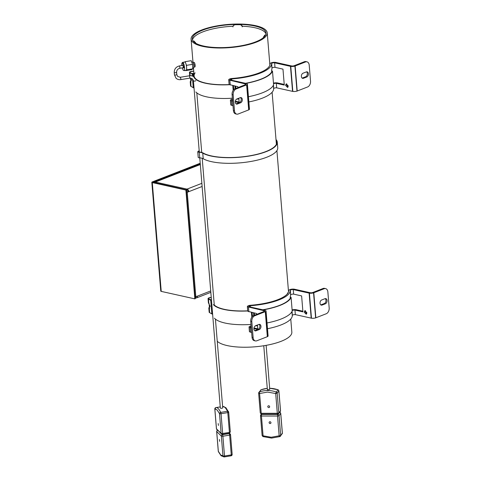 <?xml version="1.0" encoding="UTF-8"?>
<svg xmlns="http://www.w3.org/2000/svg" width="481" height="481" viewBox="0 0 481 481"><rect width="100%" height="100%" fill="white"/><g stroke="black" fill="none" stroke-linecap="round" stroke-linejoin="round"><path stroke-width="0.72" d="M187.241 192.274L195.833 296.735L195.015 296.549L186.424 192.093L188.017 191.474L188.835 191.654L187.241 192.274L186.424 192.093M195.833 296.735L197.426 296.116A2.291 1.527 -111.3 0 1 196.615 297.883L210.828 292.352M196.537 296.458A1.148 0.764 68.7 0 1 196.2 296.819A1.148 0.764 68.7 0 1 195.875 296.837A1.148 0.782 -77.5 0 1 195.539 296.867A1.148 0.782 -77.5 0 1 195.196 296.645M186.502 190.891A1.148 0.782 -77.5 0 1 187.109 190.199A1.148 0.764 68.7 0 1 188.017 191.474M195.31 297.992A2.291 1.557 102.5 0 0 195.965 297.925L195.875 296.837L196.458 296.609M195.965 297.925A2.291 1.527 -111.3 0 0 196.615 297.883M202.122 186.478L188.835 191.654A2.291 1.527 -111.3 0 0 187.019 189.111A2.291 1.557 102.5 0 0 186.183 189.797M187.109 190.199L187.019 189.111L155.327 182.058A2.291 1.527 -111.3 0 0 154.678 182.101A2.291 1.527 -111.3 0 0 154.082 182.654M154.497 182.744A2.291 1.557 -77.5 0 1 155.327 182.058L200.318 164.538M188.943 222.739L190.392 240.332M200.216 163.239L152.255 181.92A1.527 0.463 175.3 0 0 151.828 182.287A1.527 0.463 175.3 0 0 152.285 182.576L185.888 190.055L194.835 298.869L195.364 298.659L195.196 296.591M194.835 298.869L161.231 291.39A1.527 0.463 175.3 0 1 160.768 291.101L151.828 182.287M200.24 163.564L152.585 182.227L186.418 189.851L185.888 190.055M186.418 189.851L186.598 192.027M320.791 304.9A2.676 1.822 102.5 0 0 321.013 304.828L324.332 303.541A2.676 1.822 102.5 0 0 325.98 300.276A2.676 1.822 102.5 0 0 325.216 298.635M327.062 300.517A2.676 1.822 -77.5 0 1 325.409 303.782L322.096 305.068A2.676 1.822 -77.5 0 1 321.302 305.14A2.676 1.822 -77.5 0 1 320.027 302.699A2.676 1.822 -77.5 0 1 321.675 299.994L324.994 298.701A2.676 1.822 -77.5 0 1 325.781 298.629A2.676 1.822 -77.5 0 1 327.062 300.517M304.172 312.145L304.846 310.672L306.902 312.758L306.229 314.231L304.172 312.145M305.441 310.654L305.225 311.742L306.686 313.846M267.508 328.727A40.007 12.163 -4.7 0 0 292.274 315.434L291.955 311.538M291.841 311.754A40.007 12.163 175.3 0 1 291.534 312.746L291.498 312.307M290.32 298.034L290.217 296.789A40.007 12.163 -4.7 0 0 290.59 294.943L290.217 290.41A40.007 12.163 175.3 0 1 250.3 305.742L250.409 307.034M257.521 325.703A40.007 12.163 175.3 0 1 255.177 325.956M292.274 315.434L292.105 311.213M250.3 305.742L249.711 305.886A2.002 0.607 -4.7 0 0 248.869 306.463A2.002 0.607 -4.7 0 0 249.242 306.776L265.103 310.317A3.391 1.028 175.3 0 1 266.041 310.936L268.097 335.96A3.391 1.028 175.3 0 1 267.478 336.634L256.812 340.788A4.774 3.253 -77.5 0 1 255.399 340.921L254.323 340.68A4.774 3.253 -77.5 0 1 252.044 337.307L250.733 321.35A4.774 3.253 -77.5 0 1 253.673 315.524L264.231 311.411A1.882 0.571 -4.7 0 0 264.538 311.057A1.882 0.571 -4.7 0 0 263.877 310.684L247.426 306.758A3.511 1.07 175.3 0 1 247.366 306.589A3.511 1.07 175.3 0 1 248.905 305.555L249.904 305.309A38.498 11.706 -4.7 0 0 288.708 290.458L288.907 290.241A3.427 1.04 175.3 0 1 294.222 289.165L310.305 292.737A1.888 0.571 -4.7 0 0 312.566 292.586L323.094 288.486L324.176 288.726A4.774 3.253 102.5 0 1 325.583 288.6A4.774 3.253 102.5 0 1 327.862 291.967L329.172 307.93A4.774 3.253 102.5 0 1 326.232 313.756L315.62 317.887A3.397 1.034 175.3 0 1 311.472 318.2L295.328 314.622A1.918 0.583 -4.7 0 0 292.436 315.259M251.647 332.521L249.483 331.782A3.511 1.07 175.3 0 1 249.423 331.613L249.05 327.08A3.511 1.07 175.3 0 1 250.595 326.052L251.106 325.92M256.577 325.348A38.498 11.706 -4.7 0 0 257.287 325.264L257.485 325.312M251.274 327.988L249.11 327.248A3.511 1.07 175.3 0 1 249.05 327.08M257.461 325.006L257.828 329.443L253.914 328.577M251.148 326.461A2.002 0.607 -4.7 0 0 250.553 326.954A2.002 0.607 -4.7 0 0 250.932 327.272L251.22 327.333M253.992 327.952L257.774 328.794M247.366 306.589L247.739 311.123A3.511 1.07 -4.7 0 0 247.799 311.291L256.517 313.486L256.589 314.388M249.711 305.886L249.795 306.896M266.041 310.936A3.391 1.028 175.3 0 1 265.422 311.604L254.756 315.764A4.774 3.253 102.5 0 0 251.81 321.591L253.12 337.548L252.044 337.307M324.176 288.726L313.564 292.857A3.397 1.034 175.3 0 1 309.415 293.176L293.272 289.598A1.918 0.583 -4.7 0 0 290.38 290.235L290.217 290.41M290.59 294.943L290.38 290.235M290.752 294.769A1.918 0.583 175.3 0 1 293.644 294.131L301.617 295.911L302.928 311.868L294.955 310.089A1.918 0.583 -4.7 0 0 292.177 310.588M292.123 309.92A3.427 1.04 175.3 0 1 295.905 309.662L302.874 311.213M294.955 310.089L295.328 314.622M323.094 288.486A4.774 3.253 -77.5 0 1 324.507 288.359L325.583 288.6M249.483 331.782L249.11 327.248M250.565 332.281L250.192 327.747M248.509 307.257L248.881 311.79M263.919 311.532L263.847 310.666M263.949 311.526L263.877 310.684M254.689 330.645A2.676 1.822 102.5 0 0 254.912 330.573L258.231 329.287A2.676 1.822 102.5 0 0 259.83 326.984A2.676 1.822 102.5 0 0 259.115 324.38M255.399 340.921A4.774 3.253 -77.5 0 1 253.12 337.548M259.307 329.527L255.994 330.814A2.676 1.822 -77.5 0 1 255.201 330.886A2.676 1.822 -77.5 0 1 253.926 328.445A2.676 1.822 -77.5 0 1 255.573 325.739L258.892 324.447A2.676 1.822 -77.5 0 1 259.68 324.374A2.676 1.822 -77.5 0 1 260.961 326.815A2.676 1.822 -77.5 0 1 259.307 329.527L258.231 329.287M267.34 336.688L265.284 311.664M265.422 311.604L267.478 336.634M311.189 318.163L309.127 293.133M293.272 289.598L293.644 294.131M309.415 293.176L311.472 318.2M315.62 317.887L313.564 292.857M247.426 306.758L247.799 311.291M302.146 78.114A2.676 1.822 102.5 0 0 302.369 78.048L305.688 76.756A2.676 1.822 102.5 0 0 307.335 73.497A2.676 1.822 102.5 0 0 306.571 71.849M308.417 73.737A2.676 1.822 -77.5 0 1 306.764 76.996L303.451 78.289A2.676 1.822 -77.5 0 1 302.657 78.361A2.676 1.822 -77.5 0 1 301.383 75.92A2.676 1.822 -77.5 0 1 303.03 73.214L306.349 71.922A2.676 1.822 -77.5 0 1 307.137 71.849A2.676 1.822 -77.5 0 1 308.417 73.737M285.528 85.365L286.201 83.892L288.257 85.973L287.584 87.452L285.528 85.365M286.796 83.868L286.58 84.957L288.041 87.061M248.863 101.948A40.007 12.163 -4.7 0 0 273.629 88.654L273.352 85.299M271.723 71.795L271.573 70.01A40.007 12.163 -4.7 0 0 271.945 68.164L271.573 63.63A40.007 12.163 175.3 0 1 231.656 78.956L231.764 80.255M238.877 98.924A40.007 12.163 175.3 0 1 236.532 99.176M273.629 88.654L273.503 84.975M231.656 78.956L231.066 79.106A2.002 0.607 -4.7 0 0 230.225 79.684A2.002 0.607 -4.7 0 0 230.597 79.996L246.458 83.532A3.391 1.028 175.3 0 1 247.396 84.151L249.453 109.181A3.391 1.028 175.3 0 1 248.833 109.848L238.167 114.009A4.774 3.253 -77.5 0 1 236.754 114.135L235.678 113.895A4.774 3.253 -77.5 0 1 233.399 110.528L232.089 94.571A4.774 3.253 -77.5 0 1 235.029 88.744L245.587 84.632A1.882 0.571 -4.7 0 0 245.893 84.277A1.882 0.571 -4.7 0 0 245.232 83.904L228.782 79.972A3.511 1.07 175.3 0 1 228.722 79.804A3.511 1.07 175.3 0 1 230.261 78.776L231.259 78.529A38.498 11.706 -4.7 0 0 270.063 63.678L270.262 63.462A3.427 1.04 175.3 0 1 275.577 62.386L291.66 65.957A1.888 0.571 -4.7 0 0 293.921 65.807L304.449 61.706L305.531 61.947A4.774 3.253 102.5 0 1 306.938 61.821A4.774 3.253 102.5 0 1 309.217 65.188L310.528 81.145A4.774 3.253 102.5 0 1 307.587 86.971L296.975 91.101A3.397 1.034 175.3 0 1 292.827 91.42L276.683 87.843A1.918 0.583 -4.7 0 0 273.791 88.48M233.002 105.742L230.838 105.002A3.511 1.07 175.3 0 1 230.778 104.834L230.405 100.301A3.511 1.07 175.3 0 1 231.95 99.266L232.461 99.14M237.933 98.563A38.498 11.706 -4.7 0 0 238.642 98.485L238.841 98.527M232.63 101.208L230.465 100.469A3.511 1.07 175.3 0 1 230.405 100.301M238.816 98.22L239.183 102.657L235.269 101.792M232.503 99.681A2.002 0.607 -4.7 0 0 231.908 100.174A2.002 0.607 -4.7 0 0 232.287 100.487L232.576 100.553M235.347 101.172L239.129 102.014M228.722 79.804L229.094 84.337A3.511 1.07 -4.7 0 0 229.154 84.506L237.873 86.706L237.945 87.608M231.066 79.106L231.151 80.117M247.396 84.151A3.391 1.028 175.3 0 1 246.777 84.824L236.111 88.985A4.774 3.253 102.5 0 0 233.165 94.805L234.475 110.768L233.399 110.528M305.531 61.947L294.919 66.077A3.397 1.034 175.3 0 1 290.771 66.396L274.627 62.819A1.918 0.583 -4.7 0 0 271.735 63.45L271.573 63.63M271.945 68.164L271.735 63.45M272.108 67.983A1.918 0.583 175.3 0 1 275 67.352L282.972 69.132L284.283 85.089L276.31 83.309A1.918 0.583 -4.7 0 0 273.533 83.802M273.479 83.141A3.427 1.04 175.3 0 1 277.26 82.876L284.229 84.434M276.31 83.309L276.683 87.843M304.449 61.706A4.774 3.253 -77.5 0 1 305.862 61.58L306.938 61.821M230.838 105.002L230.465 100.469M231.92 105.501L231.547 100.968M229.864 80.471L230.237 85.005M245.274 84.752L245.202 83.886M245.304 84.74L245.232 83.904M236.045 103.86A2.676 1.822 102.5 0 0 236.267 103.794L239.586 102.501A2.676 1.822 102.5 0 0 241.185 100.204A2.676 1.822 102.5 0 0 240.47 97.595M236.754 114.135A4.774 3.253 -77.5 0 1 234.475 110.768M240.662 102.742L237.349 104.034A2.676 1.822 -77.5 0 1 236.556 104.106A2.676 1.822 -77.5 0 1 235.281 101.665A2.676 1.822 -77.5 0 1 236.929 98.96L240.247 97.667A2.676 1.822 -77.5 0 1 241.035 97.595A2.676 1.822 -77.5 0 1 242.316 100.036A2.676 1.822 -77.5 0 1 240.662 102.742L239.586 102.501M248.695 109.909L246.639 84.884M246.777 84.824L248.833 109.848M292.544 91.384L290.482 66.354M274.627 62.819L275 67.352M290.771 66.396L292.827 91.42M296.975 91.101L294.919 66.077M228.782 79.972L229.154 84.506M290.235 296.981L291.077 297.366A40.681 12.368 175.3 0 1 291.035 297.492A40.681 12.368 175.3 0 1 263.143 309.872M291.083 297.33L292.195 310.973A40.681 12.368 175.3 0 1 292.153 311.093A40.681 12.368 175.3 0 1 267.033 322.961M262.758 309.782A40.2 12.223 -4.7 0 0 290.56 297.511A40.2 12.223 -4.7 0 0 290.584 297.45L290.253 297.216M247.721 310.966A38.678 11.76 175.3 0 1 213.342 304.587M214.46 318.194A38.678 11.76 -4.7 0 0 250.986 324.441M287.728 293.392A38.203 11.616 -4.7 0 0 287.379 293.019M214.267 305.008A38.203 11.616 -4.7 0 0 247.709 310.816M209.109 303.607L209.259 305.387A2.339 0.709 -4.7 0 0 209.397 305.603A2.339 0.709 -4.7 0 0 209.944 305.826A2.339 0.709 -4.7 0 0 210.053 305.85M209.397 305.603A2.339 0.709 175.3 0 1 209.241 305.375A2.339 0.709 175.3 0 1 209.247 305.285M211.52 300.739L208.477 299.032A2.958 0.902 175.3 0 1 208.051 298.617L208.399 302.838A2.958 0.902 -4.7 0 0 208.544 303.09L210.113 306.313L208.97 308.237A2.958 0.902 175.3 0 1 208.82 307.99A2.958 0.902 175.3 0 1 209.403 307.383M209.656 308.255L208.988 308.255M209.367 308.327L209.596 312.632A2.958 0.902 -4.7 0 1 209.169 312.223L208.82 307.99M212.638 314.34L209.596 312.632M208.051 298.617A2.958 0.902 175.3 0 1 211.249 297.456M211.261 297.607A2.483 0.758 -4.7 0 0 208.538 298.587A2.483 0.758 -4.7 0 0 208.886 298.929L211.478 300.246M208.832 303.319L208.477 299.032M211.82 313.636L210.702 300.036M209.427 307.69A2.483 0.758 -4.7 0 0 209.307 307.954A2.483 0.758 -4.7 0 0 209.439 308.171M271.633 70.743L272.48 71.128A40.681 12.368 175.3 0 1 272.432 71.254A40.681 12.368 175.3 0 1 245.875 83.393M272.486 71.092L273.599 84.734A40.681 12.368 175.3 0 1 273.551 84.854A40.681 12.368 175.3 0 1 248.43 96.723M245.496 83.309A40.2 12.223 -4.7 0 0 271.963 71.272A40.2 12.223 -4.7 0 0 271.981 71.212L271.657 70.978M229.575 84.704A38.678 11.76 175.3 0 1 193.849 76.87A38.678 11.76 175.3 0 1 193.633 75.908A38.678 11.76 175.3 0 1 193.957 74.032M195.857 91.955A38.678 11.76 -4.7 0 0 232.383 98.202M195.106 72.841A38.203 11.616 -4.7 0 0 194.108 75.872A38.203 11.616 -4.7 0 0 229.287 84.572M190.572 78.078L190.656 79.149A2.339 0.709 -4.7 0 0 190.795 79.365A2.339 0.709 -4.7 0 0 191.342 79.587A2.339 0.709 -4.7 0 0 191.45 79.612M190.795 79.365A2.339 0.709 175.3 0 1 190.638 79.137A2.339 0.709 175.3 0 1 190.65 79.046M190.981 78.12L191.51 80.074L190.368 82.004A2.958 0.902 175.3 0 1 190.217 81.752A2.958 0.902 175.3 0 1 190.807 81.145M191.053 82.017L190.392 82.017M190.771 82.095L190.999 86.4A2.958 0.902 -4.7 0 1 190.566 85.985L190.217 81.752M193.981 74.314L193.452 74.501M194.035 88.101L190.999 86.4M193.741 71.404A2.483 0.758 -4.7 0 0 191.191 71.573A2.483 0.758 -4.7 0 0 189.935 72.348A2.483 0.758 -4.7 0 0 190.29 72.691L193.482 74.525L189.881 72.793A2.958 0.902 175.3 0 1 189.448 72.378A2.958 0.902 175.3 0 1 193.729 71.236M193.446 74.429L193.927 73.629M190.115 75.697L189.881 72.793M193.218 87.398L192.52 78.878M192.28 76.004L192.099 73.797M190.831 81.457A2.483 0.758 -4.7 0 0 190.71 81.716A2.483 0.758 -4.7 0 0 190.843 81.938M193.188 76.419L193.037 74.603M193.482 74.525L193.663 76.726M194.709 63.264L195.088 66.588M202.838 46.398A38.203 11.616 175.3 0 1 191.089 39.147A38.203 11.616 175.3 0 1 213.762 26.509A38.203 11.616 175.3 0 1 255.489 25.631A38.203 11.616 175.3 0 1 267.238 32.882A38.203 11.616 175.3 0 1 244.564 45.521A38.203 11.616 175.3 0 1 202.838 46.398M217.25 341.282A38.203 11.616 -4.7 0 0 227.435 345.629A38.203 11.616 -4.7 0 0 269.162 344.757A38.203 11.616 -4.7 0 0 291.835 332.118L290.764 319.035M203.691 46.062A36.959 11.237 -4.7 0 0 244.059 45.214A36.959 11.237 -4.7 0 0 265.999 32.985A36.959 11.237 -4.7 0 0 254.635 25.974A36.959 11.237 -4.7 0 0 214.261 26.816A36.959 11.237 -4.7 0 0 192.328 39.045A36.959 11.237 -4.7 0 0 203.691 46.062M195.13 42.875L193.182 41.126M195.947 43.374L194.041 41.077L193.266 41.089M242.214 26.87C241.967 25.553 241.167 24.832 239.809 24.699L234.993 24.711L233.321 25.535L232.948 26.894M263.263 37.74L264.7 35.149L265.464 35.029M265.56 35.059L263.985 37.103M233.387 25.445L235.131 24.519L239.953 24.507C241.306 24.639 242.105 25.361 242.352 26.677M182.63 65.404A1.239 0.301 80.7 0 1 182.702 65.344A1.239 0.301 80.7 0 1 182.84 65.428A1.239 0.301 80.7 0 1 183.237 66.769A1.239 0.301 80.7 0 1 183.105 67.797A1.239 0.301 80.7 0 1 183.014 67.761M186.754 69.823L186.225 70.226A4.185 1.022 80.7 0 1 186.105 70.286L184.037 70.623A4.185 1.022 80.7 0 0 184.554 67.983A4.185 1.022 80.7 0 0 183.141 62.638A4.185 1.022 80.7 0 0 182.684 62.362L184.746 62.025A4.185 1.022 80.7 0 1 185.203 62.302A4.185 1.022 80.7 0 1 185.816 63.516L186.478 65.35L192.526 64.358L191.197 60.684L185.149 61.676L185.816 63.516A4.185 1.022 80.7 0 1 186.616 67.587L186.754 69.823L192.803 68.831L192.526 64.358M186.478 65.35L186.616 67.587A4.185 1.022 80.7 0 1 186.225 70.226L185.702 70.635L191.751 69.643L192.803 68.831M184.686 62.037L185.149 61.676M192.749 67.929L193.482 67.809A2.934 0.715 -99.3 0 0 193.518 67.797A2.934 0.715 -99.3 0 0 193.741 67.466A2.934 0.715 -99.3 0 0 193.687 64.646A2.934 0.715 -99.3 0 0 192.887 62.259A2.934 0.715 -99.3 0 0 192.532 62.019A2.934 0.715 -99.3 0 0 192.496 62.031M193.843 67.148L194.847 66.985A2.339 0.571 -99.3 0 0 195.009 64.46A2.339 0.571 -99.3 0 0 194.09 62.368L193.085 62.53M193.741 67.466L193.921 66.901A2.339 0.571 -99.3 0 0 193.879 64.646A2.339 0.571 -99.3 0 0 193.236 62.74L192.887 62.259M263.071 435.81L262.945 436.586L271.531 438.095L279.9 436.58A1.239 0.421 -110.8 0 1 279.166 435.81L271.236 437.247L263.071 435.81L261.448 416.023A1.239 0.379 175.3 0 1 260.504 415.734A1.239 0.379 175.3 0 1 260.54 415.638A1.239 1.142 -143 0 1 260.75 414.887L260.504 415.734L262.127 435.521A1.239 0.379 -4.7 0 0 262.307 435.696A1.239 0.379 -4.7 0 0 263.071 435.81M270.112 423.551A0.956 0.878 -143 0 0 270.839 422.258A0.956 0.878 -143 0 0 269.276 422.071A0.956 0.878 -143 0 0 270.112 423.551M282.317 433.008A1.239 0.379 175.3 0 1 282.371 433.098L280.453 436.171A1.239 1.142 -143 0 1 279.972 436.526A1.239 0.421 -110.8 0 1 279.9 436.58L280.453 436.171A1.239 1.142 -143 0 0 280.663 435.419L279.034 415.638A1.239 0.379 175.3 0 1 277.537 416.029L279.166 435.81A1.239 0.379 -4.7 0 0 280.098 435.696A1.239 0.379 -4.7 0 0 280.663 435.419L282.335 433.201L280.706 413.419A1.239 1.142 -143 0 0 279.653 412.265M282.125 433.952A1.239 1.142 -143 0 0 282.335 433.201A1.239 0.379 175.3 0 0 282.371 433.098L280.742 413.317A1.239 0.379 -4.7 0 1 280.706 413.419L279.034 415.638A1.239 1.142 -143 0 0 277.735 414.46L261.64 414.454A1.239 1.142 -143 0 0 260.75 414.887L261.309 414.141M267.274 388.341L261.123 389.754A1.239 0.421 69.2 0 0 261.045 389.808A24.832 22.829 37 0 1 267.274 388.395M277.705 414.099A1.239 0.307 -90 0 1 277.609 414.159A1.239 0.307 -90 0 1 277.315 413.305L275.691 393.524L276.316 392.033A1.239 1.142 37 0 1 277.182 393.133L278.812 412.92A1.239 1.142 37 0 1 278.601 413.666L280.273 411.447A1.239 1.142 37 0 0 280.483 410.702A1.239 0.379 -4.7 0 0 280.519 410.6A1.239 0.379 -4.7 0 0 280.465 410.503M268.651 405.778A0.956 0.878 37 0 1 269.486 407.263A0.956 0.878 37 0 1 267.917 407.076A0.956 0.878 37 0 1 268.651 405.778M266.131 345.346L269.751 389.339L268.272 389.784L267.37 389.532M269.667 388.305A24.832 22.829 37 0 1 277.988 389.814L278.89 390.812A1.239 0.379 175.3 0 1 278.86 390.915L280.483 410.702L278.812 412.92A1.239 0.379 175.3 0 1 278.252 413.191A1.239 0.379 175.3 0 1 277.315 413.305L261.219 413.305A1.239 0.379 -4.7 0 1 260.275 413.017L258.652 393.236A1.239 0.379 -4.7 0 0 258.832 393.41A1.239 0.379 -4.7 0 0 259.596 393.524L261.219 413.305A1.239 0.307 -90 0 0 261.375 414.027A1.239 0.307 -90 0 0 261.514 414.159A1.239 0.307 -90 0 0 261.61 414.093M260.57 390.169L260.57 390.169A1.239 1.142 37 0 1 261.045 389.808L259.373 392.027A1.239 0.421 69.2 0 0 259.596 393.524L267.526 392.087L275.691 393.524A1.239 0.379 -4.7 0 0 276.623 393.41A1.239 0.379 -4.7 0 0 277.182 393.133L278.86 390.915A1.239 1.142 37 0 0 277.988 389.814L276.316 392.033A24.832 22.829 37 0 0 267.719 390.518A24.832 22.829 37 0 0 259.373 392.027A1.239 1.142 37 0 0 258.898 392.382L258.652 393.236A1.239 0.379 -4.7 0 1 258.688 393.133A1.239 1.142 37 0 1 258.898 392.382L261.123 389.754M260.311 412.914A1.239 0.379 -4.7 0 0 260.275 413.017L261.514 414.159L277.609 414.159L278.601 413.666M232.131 454.551A1.239 1.202 -108.9 0 1 231.325 455.735L231.325 455.735A1.239 1.202 -108.9 0 1 231.139 455.784A24.832 6.055 80.7 0 1 230.898 455.844L232.161 454.455A1.239 0.379 -4.7 0 0 232.113 454.365M217.544 430.254A1.239 1.142 134.2 0 0 216.709 431.559L218.332 451.34A1.239 0.938 153.9 0 0 218.404 451.695L218.284 451.25A1.239 0.379 175.3 0 1 218.314 451.148M219.643 441.348L219.414 439.496L219.643 441.348M228.932 433.339L229.203 433.597A1.239 1.142 134.2 0 1 230.489 434.583A1.239 0.379 175.3 0 1 230.537 434.674A1.239 0.379 175.3 0 1 229.647 435.113L231.271 454.894A1.239 0.301 80.7 0 1 231.139 455.784L224.374 456.89A1.239 1.202 -108.9 0 1 222.974 455.862L221.344 436.081L216.709 431.559A1.239 0.379 -4.7 0 1 216.654 431.469L217.695 430.14M222.114 434.391L222.438 434.704L229.203 433.597A1.239 0.301 80.7 0 1 229.647 435.113L222.883 436.219A1.239 0.379 175.3 0 1 221.344 436.081A1.239 1.142 134.2 0 1 222.438 434.704A1.239 0.301 80.7 0 1 222.883 436.219L224.507 456.006A1.239 0.301 80.7 0 1 224.374 456.89A24.832 6.055 80.7 0 1 224.134 456.95L230.898 455.844M215.831 407.641A1.239 1.202 71.1 0 0 214.857 409.054L217.057 409.878L219.498 413.576A1.239 0.938 -26.1 0 1 220.719 412.397A24.832 6.055 -99.3 0 0 218.152 408.507A24.832 6.055 -99.3 0 0 216.071 407.581L220.244 406.896M218.182 423.575L218.416 425.42L218.182 423.575M222.673 407.768C222.342 408.339 221.585 408.465 220.388 408.141L220.34 408.05M216.468 428.649A1.239 0.379 -4.7 0 0 216.432 428.745A1.239 0.379 -4.7 0 0 216.48 428.842L214.857 409.054A1.239 0.379 175.3 0 1 214.809 408.964L216.071 407.581M221.543 434.133A1.239 1.142 134.2 0 1 221.122 433.357A1.239 0.379 -4.7 0 0 222.661 433.501L221.032 413.72A1.239 0.301 -99.3 0 0 220.719 412.397L227.483 411.291A1.239 0.938 -26.1 0 1 228.565 411.724L228.565 411.724A1.239 0.938 -26.1 0 1 228.637 412.079A1.239 0.379 -4.7 0 1 228.685 412.169L225.878 407.69L222.835 406.469A24.832 6.055 -99.3 0 1 224.916 407.401A24.832 6.055 -99.3 0 1 227.483 411.291A1.239 0.301 -99.3 0 1 227.796 412.608L221.032 413.72A1.239 0.379 175.3 0 1 220.088 413.756A1.239 0.379 175.3 0 1 219.498 413.576L221.122 433.357L216.48 428.842A1.239 1.142 134.2 0 0 216.901 429.617M222.408 434.343A1.239 0.301 -99.3 0 0 222.511 434.391A1.239 0.301 -99.3 0 0 222.661 433.501L229.419 432.395A1.239 0.379 -4.7 0 0 230.315 431.956L230.315 431.956A1.239 0.379 -4.7 0 0 230.261 431.86M229.172 433.237A1.239 0.301 -99.3 0 0 229.275 433.279A1.239 0.301 -99.3 0 0 229.419 432.395L227.796 412.608A1.239 0.379 -4.7 0 0 228.535 412.373A1.239 0.379 -4.7 0 0 228.685 412.169L230.315 431.956L229.275 433.279L222.511 434.391L221.446 434.054L216.432 428.745L214.809 408.964A1.239 0.379 175.3 0 1 214.839 408.868M276.004 139.52A39.25 11.935 175.3 0 1 277.272 142.172A39.25 11.935 175.3 0 1 253.842 155.183A39.25 11.935 175.3 0 1 210.888 156.006A39.25 11.935 175.3 0 1 202.754 153.126L203.216 158.748A9.548 2.904 -4.7 0 0 201.232 158.051A9.548 2.904 -4.7 0 0 199.693 157.792L199.236 152.17A9.548 2.904 175.3 0 1 200.775 152.423A9.548 2.904 175.3 0 1 202.754 153.126M203.216 158.748A39.25 11.935 -4.7 0 0 211.351 161.628A39.25 11.935 -4.7 0 0 254.305 160.804A39.25 11.935 -4.7 0 0 277.735 147.793L277.272 142.172M199.206 151.004A10.029 3.048 175.3 0 1 198.797 151.329A1.329 0.403 -4.7 0 0 198.184 151.731A1.329 0.403 -4.7 0 0 199.489 152.026A10.029 3.048 175.3 0 1 201.106 152.297A10.029 3.048 175.3 0 1 203.18 153.03A38.775 11.791 -4.7 0 0 211.219 155.874A38.775 11.791 -4.7 0 0 253.649 155.062A38.775 11.791 -4.7 0 0 276.797 142.208A38.775 11.791 -4.7 0 0 276.064 140.242M199.236 152.17A1.75 0.529 175.3 0 1 197.751 151.768A1.75 0.529 175.3 0 1 198.37 151.299A9.548 2.904 -4.7 0 0 199.17 150.499M199.693 157.792A1.75 0.529 175.3 0 1 198.214 157.389L197.751 151.768M198.797 151.329L198.851 152.02M242.274 26.233A36.959 11.237 175.3 0 1 243.242 26.275A36.959 11.237 175.3 0 1 265.957 33.862M192.508 39.899A36.959 11.237 175.3 0 1 232.99 26.257M210.714 290.939L197.426 296.116M195.875 296.837L195.244 296.699M201.864 183.333L187.019 189.111M161.231 291.39L152.285 182.576M152.802 182.04L152.826 182.371M325.409 303.782L324.332 303.541M254.756 315.764L253.673 315.524M313.798 292.767L315.855 317.797M250.733 321.35L251.81 321.591M322.096 305.068L321.013 304.828M255.994 330.814L254.912 330.573M306.764 76.996L305.688 76.756M236.111 88.985L235.029 88.744M295.154 65.987L297.21 91.011M232.089 94.571L233.165 94.805M303.451 78.289L302.369 78.048M237.349 104.034L236.267 103.794M292.195 310.973L291.077 297.366M251.816 317.117L251.425 312.355M252.098 312.506L252.417 316.378M253.764 315.488L253.547 312.824M254.287 312.993L254.467 315.217M290.416 297.841L290.368 297.246M210.726 299.759L211.43 299.639M211.442 299.825L211.021 299.891M273.599 84.734L272.48 71.128M233.171 90.338L232.78 85.576M233.453 85.72L233.772 89.598M235.119 88.708L234.902 86.045M235.642 86.207L235.822 88.432M271.819 71.603L271.771 71.008M192.123 73.521L192.845 73.401L192.424 73.653M194.889 42.514L195.472 42.418M194.041 41.077L193.458 41.174M263.564 36.706L264.159 36.706M265.296 35.149L264.7 35.149M181.866 65.53L181.848 65.248C181.692 63.558 181.98 62.861 182.708 63.155L183.958 67.893L182.251 67.887L183.099 70.094L184.037 70.623M261.868 414.159L261.64 414.454A1.239 0.307 -90 0 0 261.466 415.079A1.239 0.307 -90 0 0 261.448 416.023L277.537 416.029A1.239 0.307 -90 0 1 277.555 415.079A1.239 0.307 -90 0 1 277.735 414.46L278.012 414.093M262.163 435.419A1.239 0.379 -4.7 0 0 262.127 435.521L262.945 436.586M279.503 412.181L280.742 413.317A1.239 0.379 -4.7 0 0 280.67 413.203M278.818 390.704A1.239 0.379 175.3 0 1 278.89 390.812L280.519 410.6L280.273 411.447M195.821 80.634A1.196 0.361 175.3 0 1 194.961 81.055A1.196 0.361 175.3 0 1 193.488 80.916A1.196 0.361 175.3 0 1 193.44 80.826A1.196 0.361 175.3 0 1 193.464 80.736M195.46 79.076L194.222 77.2C192.905 75.98 191.324 75.505 189.496 75.77L189.881 78.12L180.742 79.618L180.88 78.77L180.273 77.333M176.743 74.471A1.196 0.361 175.3 0 1 176.792 74.561A1.196 0.361 175.3 0 1 175.938 74.982A1.196 0.361 175.3 0 1 174.459 74.844A1.196 0.361 175.3 0 1 174.417 74.753L174.23 72.487A1.196 0.361 175.3 0 1 174.26 72.391M176.557 72.204A1.196 0.361 175.3 0 1 176.605 72.294A1.196 0.361 175.3 0 1 175.751 72.715A1.196 0.361 175.3 0 1 174.272 72.577A1.196 0.361 175.3 0 1 174.23 72.487C174.278 68.999 176.01 66.817 179.419 65.927L179.341 66.005M179.708 68.242L179.948 67.43L179.419 65.927L182.792 65.38M216.709 431.343A1.239 0.379 -4.7 0 0 216.654 431.469L218.284 451.25A1.239 0.379 175.3 0 0 218.332 451.34L220.773 455.038L222.974 455.862A1.239 0.379 175.3 0 0 223.569 456.042A1.239 0.379 175.3 0 0 224.507 456.006L231.271 454.894A1.239 0.379 -4.7 0 0 232.01 454.659A1.239 0.379 -4.7 0 0 232.161 454.455L230.537 434.674L229.485 433.225M200.306 164.328L154.678 182.101M211.418 299.525L210.492 299.651M209.241 305.375L209.469 308.195M193.633 75.908L193.705 76.756M193.915 73.527L191.895 73.413M190.638 79.137L190.873 81.956M189.448 72.378L189.724 75.733M191.089 39.147L193.001 62.416M193.446 67.815L194.108 75.872M267.238 32.882L269.883 65.073M272.114 92.25L276.395 144.27M276.912 150.613L288.528 291.853M181.848 65.53L181.824 65.2C181.638 63.726 181.92 62.783 182.684 62.362M192.532 62.019L191.733 62.151M267.442 390.416L263.768 345.743M269.492 388.239L278.072 389.748M220.34 408.056L199.765 157.798M199.296 152.038L193.44 80.826L192.556 78.914L189.881 78.12M189.496 75.77L180.351 77.267L177.675 76.473L176.792 74.561L176.605 72.294C176.647 70.184 177.711 68.849 179.81 68.284L183.177 67.731M174.417 74.753L176.01 78.187C177.327 79.407 178.908 79.882 180.742 79.618M222.721 407.858L215.428 319.125M214.31 305.525L202.206 158.309M201.725 152.453L196.825 92.887M224.134 456.95L221.092 455.729L218.404 451.695"/></g></svg>
